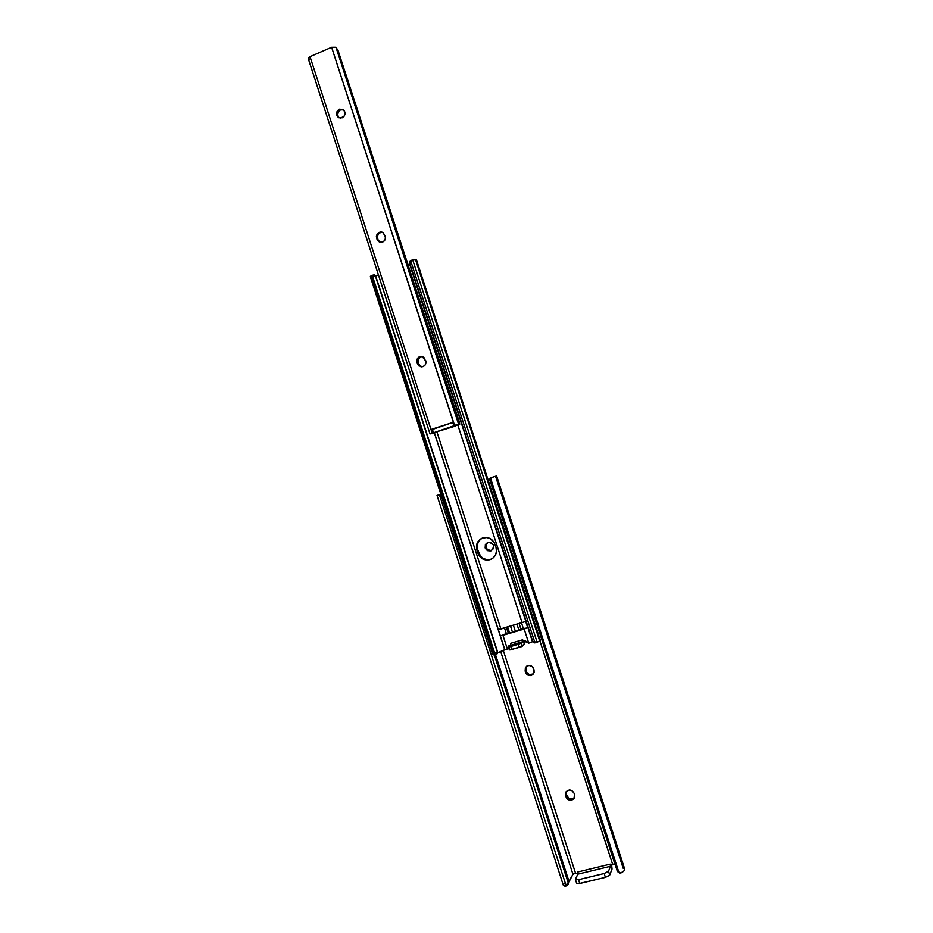 <?xml version="1.0" encoding="UTF-8"?>
<svg xmlns="http://www.w3.org/2000/svg" width="933" height="933" viewBox="0 0 933 933"><rect width="100%" height="100%" fill="white"/><g stroke="black" fill="none" stroke-linecap="round" stroke-linejoin="round"><path stroke-width="1.4" d="M487.889 542.353C484.6 547.146 485.848 549.875 491.621 550.54L490.746 550.983C484.542 549.922 483.539 547.065 487.714 542.411L485.382 544.534L485.16 547.974L487.376 550.645L490.746 550.983L493.289 548.779L493.534 545.339L491.306 542.668L487.936 542.341C494.082 543.333 495.131 546.178 491.073 550.855L488.262 550.202L486.408 548.359L485.976 544.93L487.329 542.761M531.962 674.652L533.419 673.906L529.384 674.594L526.69 672.343L525.711 668.541L526.597 666.197L525.151 671.072L527.786 675.037L530.341 675.609L532.708 674.652L534.096 672.506L534.026 669.894L532.895 674.501L531.192 675.445C528.544 675.924 526.667 674.874 525.547 672.32L526.329 671.527C527.437 674.081 529.314 675.119 531.962 674.652M574.506 797.61L572.372 798.963L568.932 798.461L566.273 794.45L565.608 795.604L566.051 791.849C569.153 789.015 571.859 789.528 574.18 793.388L571.917 790.613L569.328 789.983L566.331 791.476L565.41 794.729L566.879 798.438L569.095 800.001L571.719 800.117L573.865 798.776L574.588 794.636L574.192 798.31L571.719 800.117L574.553 797.552M611.943 869.486L609.576 875.329L605.424 877.358L578.402 883.726L576.641 883.224L579.778 883.493L578.542 879.679L575.428 879.516L577.772 874.174L575.404 879.422L578.542 879.679L579.778 883.493L605.424 877.358L604.176 873.521L578.542 879.679L604.176 873.521L605.424 877.358L609.75 875.037L608.514 871.224L610.485 866.279L610.205 864.133L577.527 872.04L577.772 874.174L610.485 866.279L608.514 871.224L604.176 873.521L608.514 871.224L609.75 875.037L612.036 869.008L611.791 866.419L611.325 867.597L610.205 864.133L611.325 867.597L611.418 865.357L612.549 864.051L539.927 640.971L612.549 864.051L611.162 866.57L611.325 867.597L611.791 866.419L611.943 869.486M495.575 476.331L623.186 868.238L624.597 868.891M624.748 869.171L624.13 870.746L620.76 873.055C623.641 871.562 624.97 870.267 624.76 869.171L496.624 475.923L491.388 477.626L490.933 479.364L618.824 872.098L620.76 873.055L617.366 871.352L489.86 479.772L490.933 479.364L618.824 872.098L617.366 871.352L619.629 873.055M575.288 873.008L572.967 874.326L500.753 651.724L572.967 874.326L569.083 881.65L495.423 654.465L569.083 881.65L568.162 882.665L572.967 874.326L575.498 873.02L503.33 650.604L575.498 873.02L577.795 874.093L575.498 873.02M489.382 478.582L490.21 478.128L489.382 478.582L614.929 864.191L489.382 478.582L488.939 479.119L489.382 478.582M615.069 864.308L612.549 864.051L615.069 864.308M488.53 479.982L488.939 479.119L488.53 479.982M567.812 884.624L568.314 883.131L565.865 884.811L439.886 496.158L438.802 494.933L437.869 495.248M565.643 886.245L568.115 884.566L568.314 883.131L494.315 654.861L568.314 883.131L565.865 884.811L439.886 496.158L441.332 495.703L439.886 496.158L438.463 494.922L440.843 494.187L437.029 495.458L563.392 885.394L565.281 886.35L565.865 884.811L565.281 886.35L563.392 885.382M566.331 791.464L566.273 794.45L566.203 791.849M490.781 477.754L489.86 479.772L490.933 479.364L491.726 477.393L490.303 478.034L489.86 479.772L618.159 872.297M534.026 669.894L532.113 666.43L528.824 665.357L525.384 667.643L525.151 671.072L526.364 666.384C529.454 664.564 531.868 665.322 533.618 668.646L534.026 669.894M563.427 884.741L564.547 883.318M496.624 475.923L490.63 477.813M611.733 864.809L611.686 865.451M577.772 874.174L577.527 872.04L610.205 864.133L610.485 866.279L577.772 874.174M572.372 798.963L571.719 800.117C569.037 800.526 567.136 799.429 566.016 796.852L566.681 795.697C567.8 798.275 569.69 799.359 572.372 798.963M566.681 795.697L566.016 796.852L565.608 795.604L566.273 794.45L566.681 795.697M526.329 671.527L525.547 672.32L525.151 671.072L525.932 670.291L526.329 671.527M490.723 559.299L489.977 559.683C484.309 560.826 480.273 558.657 477.894 553.176L478.664 552.803C481.043 558.272 485.055 560.441 490.723 559.299L487.038 559.66L483.446 558.564L480.507 556.15L477.661 549.7L476.891 550.062C475.597 544.405 477.498 540.37 482.571 537.979C488.356 536.592 492.507 538.714 495.003 544.359L496.018 547.484L494.233 542.586L490.187 538.574L486.583 537.478L481.183 538.609L478.384 541.035L476.728 544.394L476.471 548.184L477.894 553.176L479.749 556.534L482.688 558.949L486.28 560.057L489.977 559.683L493.219 557.887L495.505 554.937L496.484 551.286L496.018 547.484C497.289 552.849 495.586 556.803 490.898 559.345L491.866 558.855M524.509 640.983L523.705 642.919L524.218 641.158L528.754 643.164L532.72 641.624L528.754 643.164L524.171 629.04L502.945 635.303L507.505 649.368L504.87 649.823L507.96 649.135L509.01 645.601L510.456 645.391L508.567 646.137L508.403 648.587L507.505 649.368L502.945 635.303L500.356 635.816L498.327 629.588L525.687 621.471L527.728 627.734L500.356 635.816L527.728 627.734L524.171 629.04L528.754 643.164L525.337 640.854L524.171 641.193L523.705 642.919L522.678 639.781L510.503 643.35L510.654 645.216L508.905 646.721L510.654 645.216L522.853 641.647L522.678 639.781L524.404 643.77L521.092 646.849L509.861 649.974M509.126 646.546L509.266 645.531M524.836 628.48L512.497 632.259L510.526 626.206L512.497 632.259L500.356 635.816L498.327 629.588L500.916 629.052L436.947 431.991L500.916 629.052L525.687 621.471L527.728 627.734L524.836 628.48M416.48 260.074L415.908 260.785L539.472 640.365L540.3 640.423M540.359 640.481L416.468 259.934L413.809 259.701L412.713 259.887L537.163 642.289L540.359 640.481L536.393 642.604L534.551 641.542L411.021 261.905L411.406 260.284L412.713 259.887L411.406 260.284L411.021 261.905L534.551 641.542L532.813 641.752M409.925 264.004L532.895 641.951L409.575 262.943L411.021 261.905L409.575 262.943L532.813 641.764L534.411 642.884M504.87 649.823L497.534 652.89L504.706 649.683L434.381 433.005L504.765 649.66L434.44 432.982L504.87 649.823M494.595 654.779L497.359 653.625L497.394 652.109L494.712 653.182L494.677 654.698L492.916 654.803L493.93 654.908L371.019 275.795L371.707 275.422L372.594 276.541L375.393 275.958L374.518 274.838L371.742 275.433M409.949 264.249L408.083 264.494L409.949 264.249M482.338 538.061L482.338 538.061C477.964 540.697 476.413 544.569 477.661 549.7L477.498 544.044L479.154 540.685L481.953 538.271M416.468 259.934L412.713 259.887L537.163 642.289L532.813 641.764L534.656 642.814M409.96 261.333L409.575 262.943L409.96 261.333L411.406 260.284M532.486 641.752L409.669 264.261L532.486 641.752M457.8 424.981L522.13 622.766L457.8 424.981M375.602 275.736L497.872 652.75L375.334 275.795L378.448 274.967L375.602 275.736M494.525 654.814L497.172 653.765L497.394 652.109L375.393 275.958L497.394 652.109L494.712 653.182L372.594 276.541L494.712 653.182L493.93 654.908L371.019 275.795L370.343 276.716L492.916 654.803M371.591 275.422L374.39 274.838L375.393 275.958L372.594 276.541L371.591 275.422L370.354 276.518L371.136 277.066M509.325 645.414L509.126 646.534M509.931 649.881L522.2 646.289L521.174 643.14L522.853 641.647L518.165 644.341L508.847 646.826L510.794 646.499L511.82 649.648L510.794 646.499L518.165 644.341L519.191 647.502L518.165 644.341L521.174 643.14L522.2 646.289L524.206 644.481L524.428 641.123M510.654 645.216L510.503 643.35L522.678 639.781L522.853 641.647L510.654 645.216M478.664 552.803L477.894 553.176L476.891 550.062L477.661 549.7L478.664 552.803M509.686 632.947L503.365 634.708L506.327 633.612L504.508 627.991L506.327 633.612L508.263 633.157L506.409 627.431L508.263 633.157L509.686 632.947M525.524 628.166L518.923 630.207L516.987 624.282L518.923 630.207L521.022 629.378L519.156 623.641L521.022 629.378L523.366 628.585L521.535 622.941L523.366 628.585L525.524 628.166M513.418 625.343L515.389 631.408L513.418 625.343M507.669 627.058L509.581 632.971L507.669 627.058M340.487 109.872C337.21 112.1 336.743 114.759 339.076 117.838L337.606 115.016L338.446 111.552L340.487 109.872L343.647 109.861L339.379 109.173L340.487 109.872M342.178 117.803L338.399 117.476C335.588 114.444 335.915 111.68 339.379 109.173L337.338 110.852L336.486 114.327L337.524 116.718L340.498 118.129L344.219 116.112L345.07 112.636L343.402 109.651L339.379 109.173L343.227 109.523C345.98 112.566 345.63 115.33 342.178 117.803M385.294 236.154C385.9 238.883 384.991 240.877 382.553 242.113L384.629 240.481L385.516 237.938L383.405 232.772L381.026 231.897L378.553 232.585L376.372 236.352L378.483 241.519L382.553 242.113L379.416 242.079L377.002 239.384L378.017 239.769L377.399 236.749L378.285 234.218L380.349 232.585L382.88 232.422C378.926 232.34 377.165 234.381 377.62 238.533L376.594 238.137C376.267 233.553 378.25 231.582 382.553 232.259L385.294 236.154M422.136 356.488C418.742 357.047 417.343 359.088 417.902 362.599L416.981 362.517C416.48 358.587 418.124 356.569 421.926 356.453L425.786 360.756C426.393 363.497 425.46 365.456 422.999 366.634L425.098 365.06L426.008 362.54L423.874 357.327L421.471 356.394L418.964 357.012L417.203 358.983L416.783 361.631L418.882 365.934L422.999 366.634L420.946 366.832L417.389 363.765L418.311 363.847L418.136 359.088L421.518 356.534M430.02 433.938L436.247 432.317L433.204 432.924L432.411 430.416L433.215 432.889L432.317 432.982L431.687 429.273L434.008 432.62L454.418 425.623L453.391 422.486L454.418 425.623L434.008 432.62L455.339 426.031L454.476 426.054L452.552 422.544L431.571 429.297L432.317 432.982L430.043 433.95L436.247 432.317L432.142 433.04L310.013 56.645L308.217 58.487L310.013 56.645L331.623 47.256L454.558 425.355L458.581 424.27L454.383 425.413L453.368 422.264L452.552 422.544L453.368 422.264L454.383 425.413L455.444 425.296L454.383 425.413L331.623 47.256L310.013 56.645L432.142 433.04L430.02 433.938L308.217 58.487M380.104 242.3L378.017 239.769L380.104 242.3M421.343 366.809L418.311 363.847L421.658 366.879M436.061 432.434L432.877 433.518M456.389 425.46L459.654 424.34L337.606 49.122L459.561 422.754L337.606 49.122L459.654 424.34L456.552 425.401M459.689 424.34L459.561 422.754L459.654 424.34L456.505 425.425M336.545 49.076L337.606 49.122L336.545 49.076M335.938 47.21L331.623 47.256L335.95 47.221L458.581 424.27M308.275 58.592L309.709 59.047M454.418 425.623L455.339 426.019L454.663 426.311L434.008 432.62L432.107 429.577L452.552 422.544L454.418 425.623M453.578 422.964L454.581 426.078L453.578 422.964M418.311 363.847L417.389 363.765L416.981 362.517L417.902 362.599L418.311 363.847M378.017 239.769L376.594 238.137L378.017 239.769M575.428 879.516L576.664 883.318M491.644 558.949L490.898 559.345M534.399 642.884L536.043 642.685M508.847 646.826L509.873 649.986"/></g></svg>
